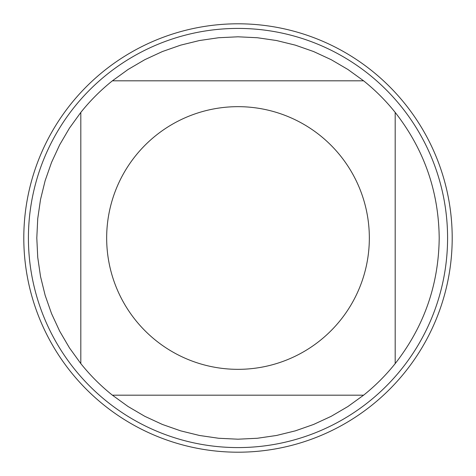 <?xml version="1.0" encoding="UTF-8"?>
<svg xmlns="http://www.w3.org/2000/svg" width="476" height="476" viewBox="0 0 476 476"><rect width="100%" height="100%" fill="white"/><g stroke="black" fill="none" stroke-linecap="round" stroke-linejoin="round"><path stroke-width="0.71" d="M23.8 238A214.2 214.2 0 0 1 345.1 52.497A214.2 214.2 0 0 1 345.1 423.503A214.2 214.2 0 0 1 23.8 238M447.583 238A209.583 209.583 0 0 1 238 447.583A209.583 209.583 0 0 1 28.417 238A209.583 209.583 0 0 1 238 28.417A209.583 209.583 0 0 1 447.583 238M369.34 238A131.34 131.34 0 0 0 194.565 114.056A131.34 131.34 0 0 0 135.392 319.985A131.34 131.34 0 0 0 369.34 238M363.593 80.813L347.897 69.466L331.183 59.678L313.601 51.545L295.322 45.143L276.514 40.525L257.343 37.735L238 36.801L218.657 37.735L199.486 40.525L180.678 45.143L162.399 51.545L144.817 59.678L128.103 69.466L112.407 80.813A201.199 201.199 0 0 0 80.813 112.407L69.466 128.103L59.678 144.817L51.545 162.399L45.143 180.678L40.525 199.486L37.735 218.657L36.801 238L37.735 257.343L40.525 276.514L45.143 295.322L51.545 313.601L59.678 331.183L69.466 347.897L80.813 363.593A201.199 201.199 0 0 0 112.407 395.187L128.103 406.534L144.817 416.322L162.399 424.455L180.678 430.857L199.486 435.475L218.657 438.265L238 439.199L257.343 438.265L276.514 435.475L295.322 430.857L313.601 424.455L331.183 416.322L347.897 406.534L363.593 395.187A201.199 201.199 0 0 0 395.187 363.593L395.187 112.407A201.199 201.199 0 0 0 363.593 80.813L112.407 80.813M80.813 112.407L80.813 363.593M112.407 395.187L363.593 395.187M395.187 363.593C424.021 326.691 438.693 284.826 439.199 238C438.693 191.173 424.021 149.309 395.187 112.407M452.2 238A214.2 214.2 0 0 1 130.9 423.503A214.2 214.2 0 0 1 130.9 52.497A214.2 214.2 0 0 1 452.2 238"/></g></svg>
